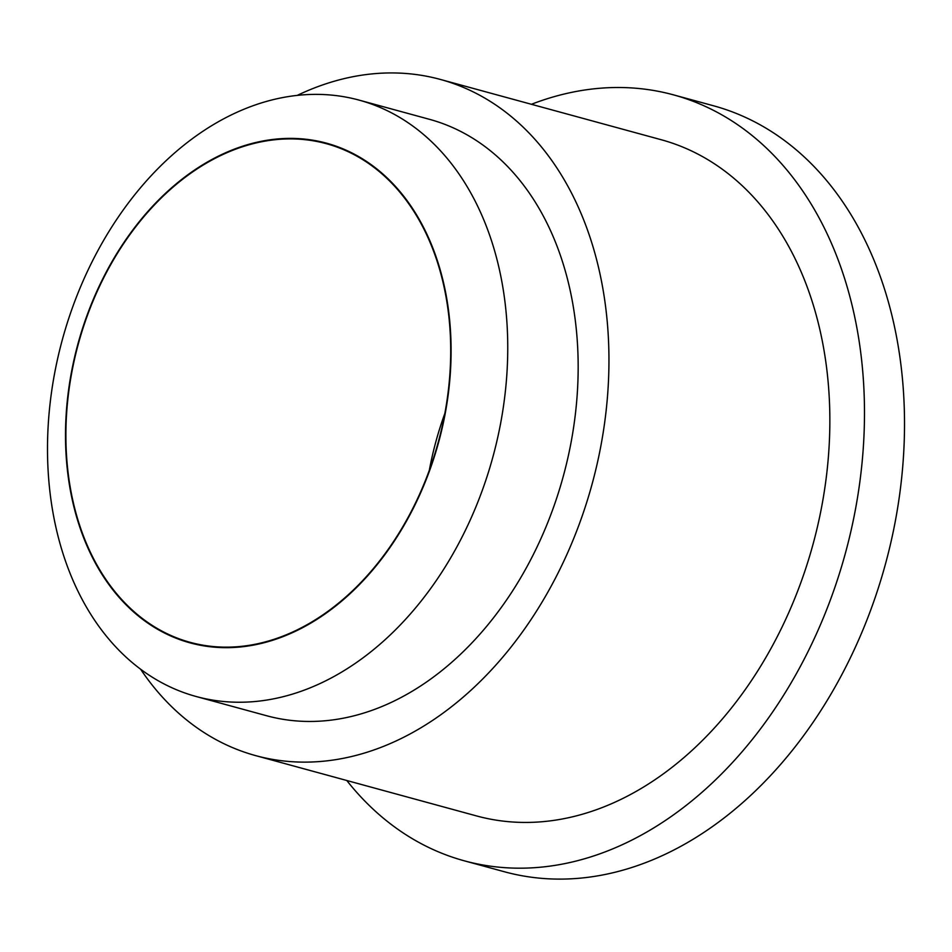<?xml version="1.0" encoding="UTF-8"?>
<svg xmlns="http://www.w3.org/2000/svg" width="952" height="952" viewBox="0 0 952 952"><rect width="100%" height="100%" fill="white"/><g stroke="black" fill="none" stroke-linecap="round" stroke-linejoin="round"><path stroke-width="1.43" d="M441.99 276.425A258.98 186.925 -74.7 0 0 199.753 166.648A258.98 186.925 -74.7 0 0 74.613 509.629A258.98 186.925 -74.7 0 0 316.849 619.407A258.98 186.925 -74.7 0 0 441.99 276.425M58.369 537.475A309.126 223.113 105.3 0 1 119.286 215.604A309.126 223.113 105.3 0 1 359.059 100.103A309.126 223.113 105.3 0 1 496.885 259.134A309.126 223.113 105.3 0 1 435.968 581.006A309.126 223.113 105.3 0 1 196.207 696.519A309.126 223.113 105.3 0 1 58.369 537.475M441.621 276.663A258.468 186.544 105.3 0 1 390.689 545.793A258.468 186.544 105.3 0 1 190.221 642.362A258.468 186.544 105.3 0 1 74.982 509.391A258.468 186.544 105.3 0 1 125.902 240.273A258.468 186.544 105.3 0 1 326.381 143.692A258.468 186.544 105.3 0 1 441.621 276.663M346.778 780.497A397.008 286.54 -74.7 0 0 464.374 860.834L504.405 871.758A397.008 286.54 -74.7 0 0 812.33 723.413A397.008 286.54 -74.7 0 0 890.56 310.043A397.008 286.54 -74.7 0 0 713.548 105.791L673.516 94.867A397.008 286.54 -74.7 0 0 531.418 104.292M196.207 696.519L266.62 715.737A309.126 223.113 -74.7 0 0 506.381 600.236A309.126 223.113 -74.7 0 0 567.297 278.353A309.126 223.113 -74.7 0 0 429.471 119.321L359.059 100.103M140.587 669.185A350.479 252.958 -74.7 0 0 255.719 755.638A350.479 252.958 -74.7 0 0 527.563 624.679A350.479 252.958 -74.7 0 0 596.63 259.741A350.479 252.958 -74.7 0 0 440.359 79.432A350.479 252.958 -74.7 0 0 297.274 95.379M255.719 755.638L476.619 815.947A350.479 252.958 -74.7 0 0 748.462 684.988A350.479 252.958 -74.7 0 0 817.53 320.05A350.479 252.958 -74.7 0 0 661.259 139.742L440.359 79.432M464.374 860.834A397.008 286.54 -74.7 0 0 772.298 712.489A397.008 286.54 -74.7 0 0 850.529 299.106A397.008 286.54 -74.7 0 0 673.516 94.867M429.328 470.252A258.468 186.544 105.3 0 1 444.846 413.442"/></g></svg>
